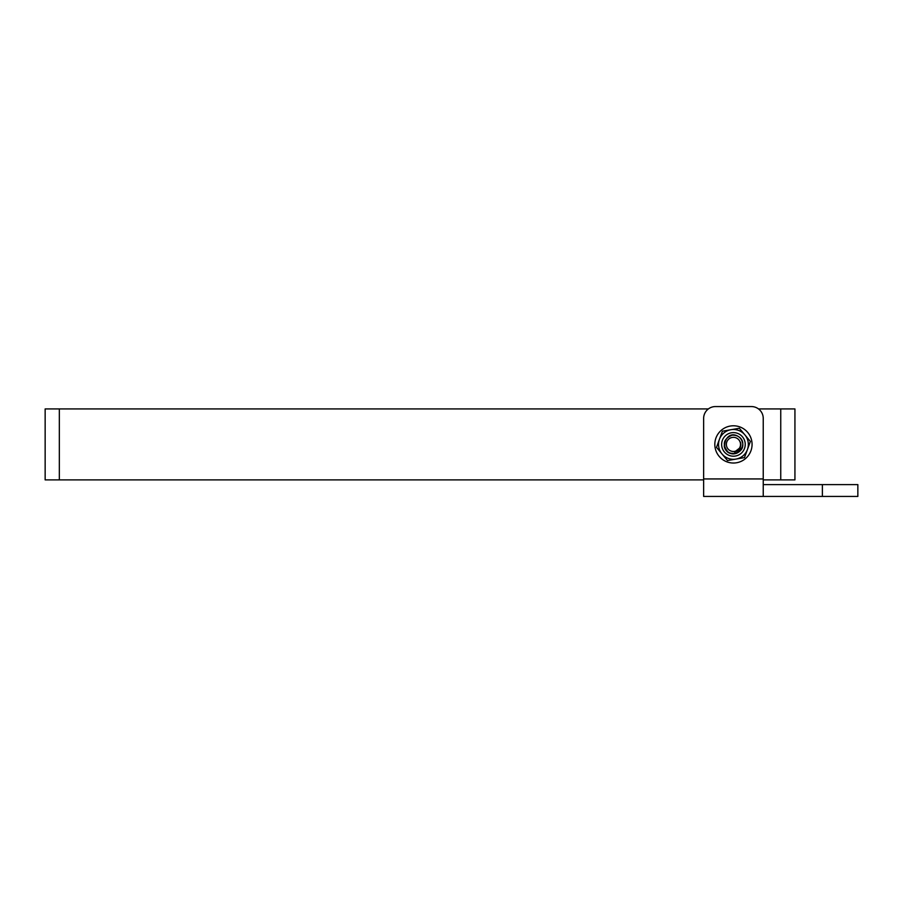 <?xml version="1.0" encoding="UTF-8"?>
<svg xmlns="http://www.w3.org/2000/svg" width="903" height="903" viewBox="0 0 903 903"><rect width="100%" height="100%" fill="white"/><g stroke="black" fill="none" stroke-linecap="round" stroke-linejoin="round"><path stroke-width="1.35" d="M724.398 446.624L724.816 447.922L724.398 446.624M724.861 448.035L726.813 450.947L724.861 448.035M726.892 451.026L727.468 451.545M734.85 453.611A9.312 9.312 0 0 0 740.945 449.908L734.602 451.974L739.997 447.775A7.382 7.382 0 0 0 740.46 442.154C740.934 449.536 739.072 453.362 734.85 453.611C717.569 455.812 724.691 426.961 738.947 436.894C748.948 443.554 737.277 459.446 727.931 451.918C721.994 444.558 723.359 438.982 732.017 435.201C737.683 434.896 741.228 437.492 742.638 442.989C745.009 454.773 725.504 457.765 724.229 445.822A9.312 9.312 0 0 0 727.931 451.918L726.949 451.082M715.458 406.564L751.409 406.564A11.829 11.829 0 0 1 763.238 418.382L763.238 496.436L703.64 496.436L703.64 418.382A11.829 11.829 0 0 1 715.458 406.564L751.409 406.564M780.745 479.888L780.745 408.924L794.933 408.924L794.933 479.888L763.238 479.888M45.15 479.888L45.15 408.924L59.338 408.924L59.338 479.888L45.15 479.888M734.511 451.398A7.077 7.077 0 0 0 738.959 439.975A7.077 7.077 0 0 0 726.847 441.838A7.077 7.077 0 0 0 734.511 451.398M719.443 439.287A14.899 14.899 0 0 1 744.862 434.84A14.899 14.899 0 0 1 736.001 459.085A14.899 14.899 0 0 1 719.443 439.287L722.4 431.216L739.343 428.248L750.382 441.443L744.478 457.595L727.536 460.564L716.497 447.369L719.443 439.287M725.323 461.162A18.624 18.624 0 0 1 722.987 428.993A18.624 18.624 0 0 1 752.018 443.057A18.624 18.624 0 0 1 725.323 461.162M763.238 484.618L857.85 484.618L857.85 496.436L763.238 496.436M725.865 435.359A11.795 11.795 0 0 1 745.054 442.368A11.795 11.795 0 0 1 729.387 455.484A11.795 11.795 0 0 1 725.865 435.359M703.64 478.94L763.238 478.94M822.373 496.436L822.373 484.618M780.745 408.924L758.509 408.924M708.37 408.924L59.338 408.924M703.64 479.888L59.338 479.888"/></g></svg>
